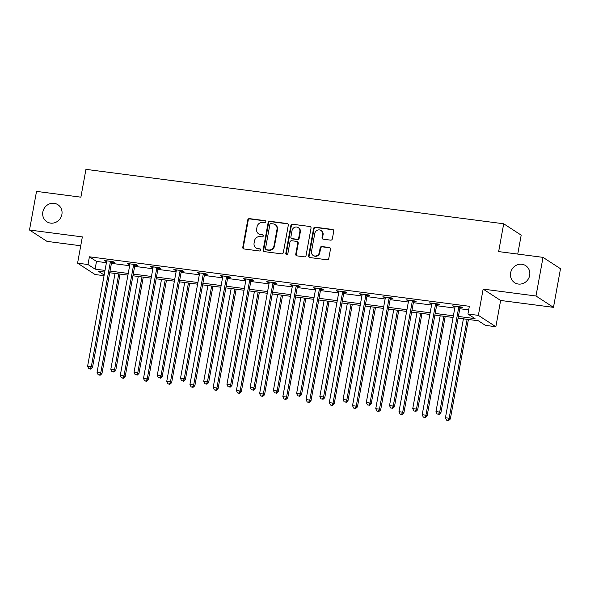 <?xml version="1.0" encoding="UTF-8"?>
<svg xmlns="http://www.w3.org/2000/svg" width="590" height="590" viewBox="0 0 590 590"><rect width="100%" height="100%" fill="white"/><g stroke="black" fill="none" stroke-linecap="round" stroke-linejoin="round"><path stroke-width="0.89" d="M265.839 221.847A1.092 1.018 -57 0 0 265.013 220.653L249.481 218.632A1.556 1.453 -57 0 0 247.748 219.959L242.785 247.254A1.556 1.453 -57 0 0 243.972 248.965L259.497 250.986A1.092 1.018 -57 0 0 260.286 249.01A1.092 1.018 -57 0 0 259.888 248.862L257.874 248.604A4.986 4.661 -57 0 1 254.084 243.139L254.496 240.868A4.986 4.661 -57 0 1 260.05 236.619L262.063 236.885A1.092 1.018 -57 0 0 262.845 234.909A1.092 1.018 -57 0 0 262.447 234.761L260.441 234.495A4.986 4.661 -57 0 1 256.643 229.038L257.056 226.759A4.986 4.661 -57 0 1 262.616 222.519L264.622 222.777A1.092 1.018 -57 0 0 265.839 221.847M265.625 220.992A1.092 1.018 -57 0 0 265.485 220.962L249.954 218.942A1.556 1.453 -57 0 0 248.22 220.269L243.257 247.564A1.556 1.453 -57 0 0 243.648 248.884M260.5 249.201A1.092 1.018 -57 0 0 260.36 249.172L257.874 248.604M263.059 235.093A1.092 1.018 -57 0 0 262.919 235.063L260.441 234.495M510.616 272.919A10.155 9.492 -57 0 0 514.613 282.676A10.155 9.492 -57 0 0 529.673 275.397A10.155 9.492 -57 0 0 525.675 265.64A10.155 9.492 -57 0 0 510.616 272.919M42.834 211.987A10.155 9.492 -57 0 0 46.831 221.744A10.155 9.492 -57 0 0 61.891 214.465A10.155 9.492 -57 0 0 57.894 204.708A10.155 9.492 -57 0 0 42.834 211.987M330.621 240.145A1.556 1.453 -57 0 0 332.354 238.817L333.748 231.162A1.556 1.453 -57 0 0 332.561 229.458L315.318 227.209A1.556 1.453 -57 0 0 313.578 228.537L308.622 255.831A1.556 1.453 -57 0 0 309.809 257.542L327.052 259.784A1.556 1.453 -57 0 0 328.785 258.457L330.466 249.209A1.556 1.453 -57 0 0 329.279 247.505L321.904 246.539A1.556 1.453 -57 0 0 320.163 247.866L319.33 252.454A4.167 3.894 -57 0 1 313.15 255.441A4.167 3.894 -57 0 1 311.513 251.436L314.78 233.463A4.167 3.894 -57 0 1 320.96 230.476A4.167 3.894 -57 0 1 322.597 234.481L322.052 237.475A1.556 1.453 -57 0 0 323.239 239.186L330.621 240.145M543.014 257.365L560.5 268.723L553.479 307.346L535.993 295.996L543.014 257.365L498.646 251.591L503.698 223.78L85.941 169.359L80.889 197.171L36.521 191.389L29.5 230.019L82.349 236.9L77.578 263.169L87.999 264.526L89.407 256.798L469.345 306.291L467.944 314.013L478.365 315.37L495.858 326.727L485.43 325.37L478.343 320.768L458.098 318.128M535.993 295.996L483.136 289.107L478.365 315.37M288.296 225.24A1.556 1.453 -57 0 0 287.116 223.536L269.866 221.287A1.556 1.453 -57 0 0 268.133 222.614L263.169 249.909A1.556 1.453 -57 0 0 264.357 251.62L281.6 253.862A1.556 1.453 -57 0 0 283.34 252.542L288.296 225.24M292.596 224.252L309.839 226.494A1.556 1.453 -57 0 1 311.026 228.205L306.062 255.5A1.556 1.453 -57 0 1 304.322 256.827L296.947 255.861A1.556 1.453 -57 0 1 295.76 254.157L297.773 243.087A1.556 1.453 -57 0 0 296.586 241.376L291.689 240.742A1.556 1.453 -57 0 0 289.956 242.07L287.861 253.597A1.092 1.018 -57 0 1 286.246 254.379A1.092 1.018 -57 0 1 285.811 253.324L290.855 225.572A1.556 1.453 -57 0 1 292.596 224.252L309.839 226.494M29.5 230.019L46.986 241.369L80.742 245.765M517.747 254.076L521.191 235.13L503.698 223.78M89.407 256.798L96.495 261.399L106.414 262.697M111.429 263.346L129.638 265.721M134.653 266.37L152.869 268.745M157.877 269.394L176.093 271.769M181.101 272.425L199.317 274.793M204.332 275.449L222.541 277.824M227.556 278.473L245.765 280.847M250.78 281.496L268.988 283.871M274.003 284.528L292.22 286.895M297.227 287.551L315.444 289.919M320.459 290.575L338.667 292.95M343.682 293.599L361.891 295.974M366.906 296.623L385.115 298.997M390.13 299.654L408.346 302.021M413.354 302.677L431.57 305.052M436.585 305.701L454.794 308.076M459.809 308.725L468.696 309.883M111.849 262.115L114.261 262.425L113.081 261.658L104.15 260.5L106.628 261.436M135.073 265.139L137.485 265.456L136.305 264.689L127.374 263.524L129.859 264.46M158.304 268.162L160.709 268.48L159.529 267.713L150.597 266.547L153.083 267.484M181.528 271.194L183.94 271.503L182.753 270.736L173.821 269.571L176.307 270.508M204.752 274.217L207.164 274.527L205.984 273.76L197.045 272.602L199.531 273.539M227.976 277.241L230.388 277.558L229.208 276.791L220.277 275.626L222.755 276.562M251.2 280.265L253.612 280.582L252.431 279.815L243.5 278.65L245.986 279.586M274.431 283.288L276.835 283.606L275.655 282.839L266.724 281.673L269.21 282.61M297.655 286.32L300.067 286.629L298.879 285.862L289.948 284.697L292.433 285.634M320.879 289.343L323.291 289.653L322.111 288.886L313.172 287.728L315.657 288.665M344.103 292.367L346.514 292.684L345.334 291.917L336.403 290.752L338.881 291.689M367.327 295.391L369.738 295.708L368.558 294.941L359.627 293.776L362.113 294.712M390.558 298.422L392.962 298.732L391.782 297.965L382.851 296.8L385.336 297.736M413.782 301.446L416.193 301.756L415.006 300.989L406.075 299.823L408.56 300.767M437.006 304.469L439.417 304.787L438.237 304.012L429.299 302.854L431.784 303.791M460.229 307.493L462.641 307.81L461.461 307.043L452.53 305.878L455.008 306.815M483.136 289.107L500.63 300.465L553.479 307.346M500.63 300.465L495.858 326.727M104.054 275.692L95.071 274.52L77.578 263.169M458.4 316.454L475.031 318.622L467.944 314.013M87.999 264.526L95.093 269.129L105.013 270.419M110.02 271.068L128.237 273.443M133.252 274.099L151.46 276.467M156.475 277.123L174.684 279.498M179.699 280.147L197.916 282.522M202.923 283.171L221.139 285.545M226.147 286.202L244.363 288.569M249.378 289.225L267.587 291.593M272.602 292.249L290.811 294.624M295.826 295.273L314.042 297.648M319.05 298.297L337.266 300.671M342.274 301.328L360.49 303.695M365.505 304.352L383.714 306.726M388.729 307.375L406.938 309.75M411.953 310.399L430.169 312.774M435.177 313.43L453.393 315.798M104.703 272.093L98.397 271.275L104.172 275.021M453.083 317.479L434.874 315.104M429.859 314.448L411.65 312.081M406.635 311.424L388.419 309.057M383.412 308.4L365.195 306.026M360.188 305.377L341.971 303.002M336.956 302.353L318.748 299.978M313.733 299.322L295.524 296.954M290.509 296.298L272.292 293.923M267.285 293.274L249.069 290.899M244.061 290.251L225.845 287.876M220.83 287.227L202.621 284.852M197.606 284.196L179.397 281.828M174.382 281.172L156.166 278.797M151.158 278.148L132.942 275.773M127.934 275.124L109.718 272.75M96.495 261.399L95.093 269.129M105.33 261.267L105.44 260.662M128.554 264.291L128.664 263.693M151.778 267.314L151.888 266.717M175.001 270.338L175.112 269.741M198.233 273.369L198.336 272.764M221.457 276.393L221.567 275.796M244.68 279.417L244.791 278.819M267.904 282.44L268.015 281.843M291.128 285.464L291.239 284.867M314.359 288.495L314.463 287.891M337.583 291.519L337.694 290.922M360.807 294.543L360.918 293.945M384.031 297.567L384.142 296.969M407.255 300.598L407.366 299.993M430.486 303.621L430.589 303.017M453.71 306.645L453.821 306.048M258.604 233.824L259.076 234.134A4.986 4.661 -57 0 0 260.913 234.805M256.045 247.933L256.517 248.235A4.986 4.661 -57 0 0 258.346 248.906M287.905 223.92A1.556 1.453 -57 0 0 287.588 223.839L270.345 221.597A1.556 1.453 -57 0 0 268.605 222.924L263.642 250.219A1.556 1.453 -57 0 0 264.04 251.539M271.09 223.617A1.092 1.018 -57 0 0 269.873 224.547L265.522 248.508A1.092 1.018 -57 0 0 266.348 249.703L268.472 249.983A4.986 4.661 -57 0 0 274.026 245.735L277.005 229.363A4.986 4.661 -57 0 0 273.207 223.898L271.09 223.617M265.95 249.555L266.422 249.865A1.092 1.018 -57 0 0 266.82 250.013L266.348 249.703M275.043 224.569L275.515 224.879A4.986 4.661 -57 0 1 277.477 229.665L274.498 246.045A4.986 4.661 -57 0 1 268.944 250.285L266.82 250.013M297.161 241.59L297.633 241.893A1.556 1.453 -57 0 1 298.245 243.39L296.232 254.467A1.556 1.453 -57 0 0 296.623 255.78M293.068 224.554A1.556 1.453 -57 0 0 291.327 225.881L286.283 253.634A1.092 1.018 -57 0 0 286.504 254.489M299.86 231.597A4.167 3.894 -57 0 0 298.223 227.593A4.167 3.894 -57 0 0 292.043 230.579L290.892 236.915A1.556 1.453 -57 0 0 292.08 238.618L296.969 239.26A1.556 1.453 -57 0 0 298.71 237.932L299.86 231.597L300.332 231.907A4.167 3.894 -57 0 0 298.695 227.902L298.223 227.593M291.504 238.412L291.976 238.714A1.556 1.453 -57 0 0 292.552 238.928L292.08 238.618M300.332 231.907L299.182 238.235A1.556 1.453 -57 0 1 297.441 239.562L292.552 238.928M320.96 230.476L321.432 230.786A4.167 3.894 -57 0 1 323.069 234.791L322.524 237.785A1.556 1.453 -57 0 0 322.922 239.105M313.15 255.441L313.629 255.743A4.167 3.894 -57 0 0 319.802 252.763L319.33 252.454M330.076 247.889A1.556 1.453 -57 0 0 329.758 247.807L322.376 246.849A1.556 1.453 -57 0 0 320.636 248.176L319.802 252.763M333.357 229.842A1.556 1.453 -57 0 0 333.033 229.761L315.79 227.519A1.556 1.453 -57 0 0 314.057 228.839L309.094 256.141A1.556 1.453 -57 0 0 309.485 257.461M115.028 273.443L97.055 372.371L100.772 372.858L101.952 373.625L120.043 274.092M99.644 374.952L98.161 374.761L100.123 375.262L99.644 374.952L100.772 372.858L118.752 273.93M98.161 374.761L97.055 372.371M101.952 373.625L100.123 375.262M110.669 261.348L110.544 261.562A1.586 1.482 -57 0 0 110.33 262.122L91.317 366.722L87.6 366.235L106.606 261.643A1.586 1.482 -57 0 0 106.606 261.053L106.554 260.81M112.196 261.547L111.724 262.329A1.586 1.482 -57 0 0 111.51 262.889L92.505 367.489L91.317 366.722L90.196 368.816L88.707 368.617L90.196 368.816M90.668 369.119L92.505 367.489M87.6 366.235L88.707 368.617M138.259 276.467L120.279 375.402L123.996 375.882L125.183 376.649L143.267 277.123M122.875 377.976L121.385 377.784L123.347 378.286L122.875 377.976L123.996 375.882L141.976 276.953M121.385 377.784L120.279 375.402M125.183 376.649L123.347 378.286M161.483 279.49L143.503 378.426L147.227 378.913L148.407 379.68L166.491 280.147M146.099 381L144.609 380.808L146.571 381.31L146.099 381L147.227 378.913L165.2 279.977M144.609 380.808L143.503 378.426M148.407 379.68L146.571 381.31M133.893 264.372L133.768 264.586A1.586 1.482 -57 0 0 133.554 265.153L114.549 369.746L110.824 369.259L129.829 264.667A1.586 1.482 -57 0 0 129.829 264.077L129.785 263.833M135.42 264.571L134.948 265.353A1.586 1.482 -57 0 0 134.734 265.92L115.728 370.513L114.549 369.746L113.42 371.84L111.93 371.648L113.42 371.84M113.892 372.15L115.728 370.513M110.824 369.259L111.93 371.648M157.117 267.395L156.992 267.609A1.586 1.482 -57 0 0 156.778 268.177L137.772 372.769L134.048 372.29L153.053 267.69A1.586 1.482 -57 0 0 153.053 267.1L153.009 266.864M158.644 267.594L158.172 268.384A1.586 1.482 -57 0 0 157.958 268.944L138.952 373.536L137.772 372.769L136.644 374.864L135.154 374.672L136.644 374.864M137.116 375.174L138.952 373.536M134.048 372.29L135.154 374.672M184.707 282.514L166.727 381.45L170.451 381.937L171.631 382.704L189.722 283.171M169.323 384.031L167.833 383.832L169.795 384.333L169.323 384.031L170.451 381.937L188.431 283.001M167.833 383.832L166.727 381.45M171.631 382.704L169.795 384.333M207.931 285.545L189.951 384.474L193.675 384.96L194.855 385.727L212.946 286.194M192.547 387.055L191.057 386.863L193.019 387.357L192.547 387.055L193.675 384.96L211.655 286.025M191.057 386.863L189.951 384.474M194.855 385.727L193.019 387.357M231.155 288.569L213.182 387.505L216.899 387.984L218.079 388.751L236.17 289.218M215.77 390.079L214.288 389.887L216.242 390.388L215.77 390.079L216.899 387.984L234.879 289.056M214.288 389.887L213.182 387.505M218.079 388.751L216.242 390.388M180.348 270.427L180.216 270.64A1.586 1.482 -57 0 0 180.002 271.201L160.996 375.8L157.272 375.314L176.285 270.714A1.586 1.482 -57 0 0 176.277 270.124L176.233 269.888M181.868 270.618L181.396 271.407A1.586 1.482 -57 0 0 181.189 271.968L162.176 376.568L160.996 375.8L159.868 377.888L158.378 377.696L159.868 377.888M160.34 378.197L162.176 376.568M157.272 375.314L158.378 377.696M203.572 273.45L203.439 273.664A1.586 1.482 -57 0 0 203.233 274.225L184.22 378.824L180.496 378.338L199.508 273.738A1.586 1.482 -57 0 0 199.501 273.148L199.457 272.912M205.091 273.649L204.627 274.431A1.586 1.482 -57 0 0 204.413 274.992L185.4 379.591L184.22 378.824L183.092 380.919L181.602 380.72L183.092 380.919M183.564 381.221L185.4 379.591M180.496 378.338L181.602 380.72M226.796 276.474L226.671 276.688A1.586 1.482 -57 0 0 226.457 277.248L207.444 381.848L203.727 381.361L222.732 276.769A1.586 1.482 -57 0 0 222.732 276.179L222.681 275.936M228.323 276.673L227.851 277.455A1.586 1.482 -57 0 0 227.637 278.015L208.631 382.615L207.444 381.848L206.323 383.943L204.833 383.751L206.323 383.943M206.795 384.245L208.631 382.615M203.727 381.361L204.833 383.751M254.386 291.593L236.406 390.528L240.123 391.008L241.31 391.775L259.394 292.249M239.002 393.102L237.512 392.911L239.474 393.412L239.002 393.102L240.123 391.008L258.103 292.08M237.512 392.911L236.406 390.528M241.31 391.775L239.474 393.412M250.02 279.498L249.894 279.712A1.586 1.482 -57 0 0 249.681 280.28L230.675 384.872L226.951 384.385L245.956 279.793A1.586 1.482 -57 0 0 245.956 279.203L245.912 278.967M251.547 279.697L251.075 280.479A1.586 1.482 -57 0 0 250.861 281.046L231.855 385.639L230.675 384.872L229.547 386.966L228.057 386.775L229.547 386.966M230.019 387.276L231.855 385.639M226.951 384.385L228.057 386.775M277.61 294.617L259.63 393.552L263.354 394.039L264.534 394.806L282.617 295.273M262.226 396.133L260.736 395.934L262.697 396.436L262.226 396.133L263.354 394.039L281.327 295.103M260.736 395.934L259.63 393.552M264.534 394.806L262.697 396.436M273.244 282.522L273.118 282.743A1.586 1.482 -57 0 0 272.905 283.303L253.899 387.896L250.175 387.416L269.18 282.817A1.586 1.482 -57 0 0 269.18 282.227L269.136 281.991M274.77 282.721L274.298 283.51A1.586 1.482 -57 0 0 274.084 284.07L255.079 388.663L253.899 387.896L252.771 389.99L251.281 389.798L252.771 389.99M253.243 390.3L255.079 388.663M250.175 387.416L251.281 389.798M300.834 297.648L282.853 396.576L286.578 397.063L287.758 397.83L305.849 298.297M285.449 399.157L283.96 398.958L285.921 399.459L285.449 399.157L286.578 397.063L304.558 298.127M283.96 398.958L282.853 396.576M287.758 397.83L285.921 399.459M296.475 285.553L296.342 285.767A1.586 1.482 -57 0 0 296.128 286.327L277.123 390.927L273.399 390.44L292.411 285.84A1.586 1.482 -57 0 0 292.404 285.25L292.36 285.014M297.994 285.752L297.522 286.534A1.586 1.482 -57 0 0 297.316 287.094L278.303 391.694L277.123 390.927L275.995 393.014L274.505 392.822L275.995 393.014M276.467 393.324L278.303 391.694M273.399 390.44L274.505 392.822M324.058 300.671L306.077 399.6L309.802 400.086L310.982 400.853L329.072 301.32M308.673 402.181L307.183 401.989L309.145 402.491L308.673 402.181L309.802 400.086L327.782 301.151M307.183 401.989L306.077 399.6M310.982 400.853L309.145 402.491M319.699 288.576L319.566 288.79A1.586 1.482 -57 0 0 319.36 289.351L300.347 393.95L296.623 393.464L315.635 288.871A1.586 1.482 -57 0 0 315.628 288.274L315.584 288.038M321.218 288.776L320.754 289.557A1.586 1.482 -57 0 0 320.54 290.118L301.527 394.717L300.347 393.95L299.219 396.045L297.729 395.846L299.219 396.045M299.691 396.347L301.527 394.717M296.623 393.464L297.729 395.846M347.281 303.695L329.308 402.631L333.026 403.11L334.206 403.877L352.296 304.344M331.897 405.205L330.415 405.013L332.369 405.514L331.897 405.205L333.026 403.11L351.006 304.182M330.415 405.013L329.308 402.631M334.206 403.877L332.369 405.514M342.923 291.6L342.797 291.814A1.586 1.482 -57 0 0 342.584 292.382L323.571 396.974L319.854 396.487L338.859 291.895A1.586 1.482 -57 0 0 338.859 291.305L338.808 291.062M344.449 291.799L343.977 292.581A1.586 1.482 -57 0 0 343.764 293.149L324.758 397.741L323.571 396.974L322.45 399.069L320.96 398.877L322.45 399.069M322.922 399.378L324.758 397.741M319.854 396.487L320.96 398.877M370.513 306.719L352.532 405.654L356.249 406.141L357.437 406.908L375.52 307.375M355.128 408.228L353.639 408.037L355.6 408.538L355.128 408.228L356.249 406.141L374.23 307.206M353.639 408.037L352.532 405.654M357.437 406.908L355.6 408.538M366.147 294.624L366.021 294.838A1.586 1.482 -57 0 0 365.807 295.406L346.802 399.998L343.078 399.519L362.083 294.919A1.586 1.482 -57 0 0 362.083 294.329L362.039 294.093M367.673 294.823L367.201 295.605A1.586 1.482 -57 0 0 366.987 296.173L347.982 400.765L346.802 399.998L345.674 402.092L344.184 401.901L345.674 402.092M346.146 402.402L347.982 400.765M343.078 399.519L344.184 401.901M393.737 309.743L375.756 408.678L379.481 409.165L380.661 409.932L398.744 310.399M378.352 411.26L376.863 411.06L378.824 411.562L378.352 411.26L379.481 409.165L397.454 310.229M376.863 411.06L375.756 408.678M380.661 409.932L378.824 411.562M389.371 297.648L389.245 297.869A1.586 1.482 -57 0 0 389.031 298.429L370.026 403.029L366.302 402.542L385.307 297.943A1.586 1.482 -57 0 0 385.307 297.353L385.263 297.117M390.897 297.847L390.425 298.636A1.586 1.482 -57 0 0 390.211 299.196L371.206 403.796L370.026 403.029L368.898 405.116L367.408 404.924L368.898 405.116M369.37 405.426L371.206 403.796M366.302 402.542L367.408 404.924M416.96 312.774L398.98 411.702L402.704 412.189L403.885 412.956L421.975 313.423M401.576 414.283L400.086 414.092L402.048 414.586L401.576 414.283L402.704 412.189L420.685 313.253M400.086 414.092L398.98 411.702M403.885 412.956L402.048 414.586M412.602 300.679L412.469 300.893A1.586 1.482 -57 0 0 412.255 301.453L393.25 406.053L389.525 405.566L408.538 300.966A1.586 1.482 -57 0 0 408.531 300.376L408.487 300.14M414.121 300.878L413.649 301.66A1.586 1.482 -57 0 0 413.443 302.22L394.43 406.82L393.25 406.053L392.121 408.147L390.632 407.948L392.121 408.147M392.593 408.45L394.43 406.82M389.525 405.566L390.632 407.948M440.184 315.798L422.204 414.726L425.928 415.213L427.108 415.979L445.199 316.447M424.8 417.307L423.31 417.115L425.272 417.617L424.8 417.307L425.928 415.213L443.909 316.284M423.31 417.115L422.204 414.726M427.108 415.979L425.272 417.617M435.826 303.703L435.693 303.916A1.586 1.482 -57 0 0 435.486 304.477L416.474 409.077L412.749 408.59L431.762 303.998A1.586 1.482 -57 0 0 431.755 303.408L431.71 303.164M437.345 303.902L436.88 304.683A1.586 1.482 -57 0 0 436.666 305.244L417.654 409.844L416.474 409.077L415.345 411.171L413.856 410.972L415.345 411.171M415.817 411.473L417.654 409.844M412.749 408.59L413.856 410.972M463.408 318.821L445.435 417.757L449.152 418.236L450.332 419.003L468.423 319.478M448.024 420.331L446.542 420.139L448.496 420.641L448.024 420.331L449.152 418.236L467.132 319.308M446.542 420.139L445.435 417.757M450.332 419.003L448.496 420.641M459.05 306.726L458.924 306.94A1.586 1.482 -57 0 0 458.71 307.508L439.698 412.1L435.981 411.614L454.986 307.021A1.586 1.482 -57 0 0 454.986 306.431L454.934 306.188M460.576 306.925L460.104 307.707A1.586 1.482 -57 0 0 459.89 308.275L440.885 412.867L439.698 412.1L438.569 414.195L437.087 414.003L438.569 414.195M439.049 414.505L440.885 412.867M435.981 411.614L437.087 414.003M265.485 220.962L265.013 220.653M260.36 249.172L259.888 248.862M262.919 235.063L262.447 234.761M243.257 247.564L242.785 247.254M248.22 220.269L247.748 219.959M249.954 218.942L249.481 218.632M263.642 250.219L263.169 249.909M268.605 222.924L268.133 222.614M270.345 221.597L269.866 221.287M287.588 223.839L287.116 223.536M268.944 250.285L268.472 249.983M274.498 246.045L274.026 245.735M277.477 229.665L277.005 229.363M296.232 254.467L295.76 254.157M298.245 243.39L297.773 243.087M286.283 253.634L285.811 253.324M291.327 225.881L290.855 225.572M297.441 239.562L296.969 239.26M299.182 238.235L298.71 237.932M322.524 237.785L322.052 237.475M323.069 234.791L322.597 234.481M320.636 248.176L320.163 247.866M322.376 246.849L321.904 246.539M329.758 247.807L329.279 247.505M309.094 256.141L308.622 255.831M314.057 228.839L313.578 228.537M315.79 227.519L315.318 227.209M333.033 229.761L332.561 229.458M110.544 261.562L111.724 262.329M110.33 262.122L111.51 262.889M133.768 264.586L134.948 265.353M133.554 265.153L134.734 265.92M156.992 267.609L158.172 268.384M156.778 268.177L157.958 268.944M180.216 270.64L181.396 271.407M180.002 271.201L181.189 271.968M203.439 273.664L204.627 274.431M203.233 274.225L204.413 274.992M226.671 276.688L227.851 277.455M226.457 277.248L227.637 278.015M249.894 279.712L251.075 280.479M249.681 280.28L250.861 281.046M273.118 282.743L274.298 283.51M272.905 283.303L274.084 284.07M296.342 285.767L297.522 286.534M296.128 286.327L297.316 287.094M319.566 288.79L320.754 289.557M319.36 289.351L320.54 290.118M342.797 291.814L343.977 292.581M342.584 292.382L343.764 293.149M366.021 294.838L367.201 295.605M365.807 295.406L366.987 296.173M389.245 297.869L390.425 298.636M389.031 298.429L390.211 299.196M412.469 300.893L413.649 301.66M412.255 301.453L413.443 302.22M435.693 303.916L436.88 304.683M435.486 304.477L436.666 305.244M458.924 306.94L460.104 307.707M458.71 307.508L459.89 308.275"/></g></svg>
